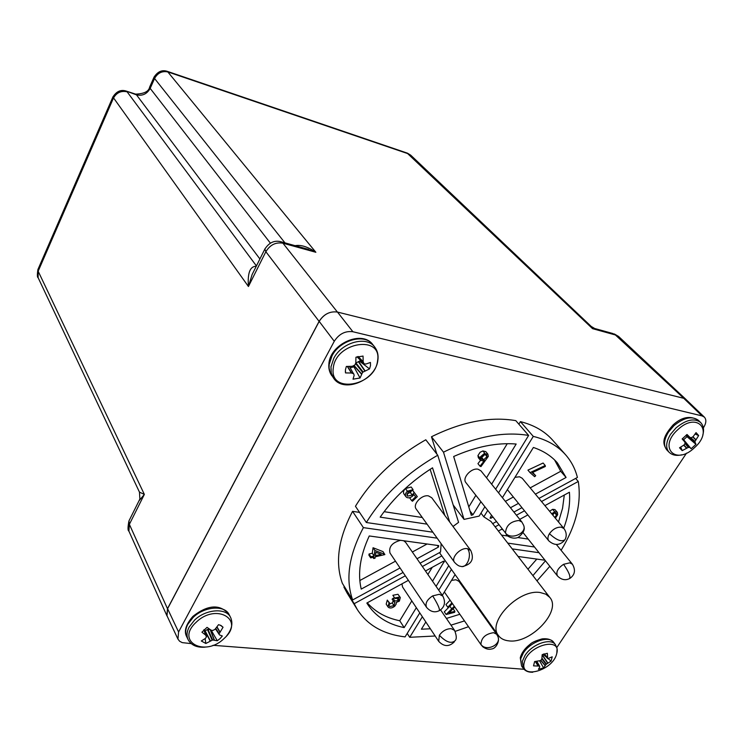 <?xml version="1.0" encoding="UTF-8"?>
<svg xmlns="http://www.w3.org/2000/svg" width="743" height="743" viewBox="0 0 743 743"><rect width="100%" height="100%" fill="white"/><g stroke="black" fill="none" stroke-linecap="round" stroke-linejoin="round"><path stroke-width="1.11" d="M508.871 640.865C504.191 640.401 500.717 638.636 498.469 635.581C486.721 622.012 518.846 588.688 540.254 592.543L545.817 594.168L549.801 597.418C561.949 610.987 530.586 644.014 508.871 640.865M436.856 454.094L431.479 436.763L443.497 452.181L464.041 519.394L479.161 516.088L484.798 506.893M464.041 519.394L453.184 504.98M437.748 455.245L425.795 439.782C395.564 456.936 372.113 479.096 355.451 506.271L366.345 522.515C383.323 495.107 407.127 472.687 437.748 455.245L458.57 522.357L453.007 526.481M441.147 543.718L440.525 552.058L420.074 563.194M439.466 552.634L498.469 635.581M425.479 571.005L443.246 561.299L444.295 561.337L432.528 581.202M683.746 398.304L702.051 415.904L704.373 417.12L686.058 399.539L683.746 398.304L337.48 312.069C329.938 311.029 323.846 314.14 319.193 321.394L167.584 608.712L167.008 615.789L177.948 639.11L178.58 631.987L167.584 608.712M702.051 415.904L352.888 331.74L337.48 312.069M704.373 417.12C706.574 419.665 706.287 423.194 703.5 427.689L703.361 427.903M556.841 647.497L686.532 453.119M177.948 639.11L179.62 641.237L182.221 642.621L191.22 643.614M213.009 645.295L524.019 669.276M319.193 321.394L334.266 341.288L178.58 631.987M334.266 341.288C339.04 333.932 345.244 330.746 352.888 331.74M419.786 612.901L405.074 636.89C383.453 634.327 367.544 625.235 357.346 609.613L347.065 592.979L343.898 587.063L344.473 586.756M437.144 538.164L363.392 527.632C348.866 555.067 345.281 579.168 352.646 599.945L342.347 583.311C334.917 562.553 338.325 538.564 352.553 511.342L359.556 512.391M431.479 436.763C462.192 421.643 490.296 416.275 515.8 420.64L528.626 435.426L495.646 489.21M518.865 424.179L520.416 421.625C533.966 425.042 544.712 431.219 552.653 440.162L565.609 454.8C571.311 461.301 575.24 468.861 577.413 477.461L538.944 498.423M575.621 478.436L578.277 481.464C581.658 503.095 575.927 526.035 561.104 550.312M578.277 481.464L541.517 501.525M524.484 510.812L516.431 515.205M498.767 524.837L495.135 526.824M492.665 523.639L496.296 521.66M513.915 512.057L521.957 507.683M520.416 421.625L533.279 436.392C546.904 439.735 557.677 445.874 565.609 454.8M487.659 510.571L483.814 516.822L480.972 513.134M533.279 436.392L498.553 492.85M443.497 452.181C474.582 436.782 502.965 431.2 528.626 435.426M366.345 522.515L432.853 532.202M363.392 527.632L352.553 511.342M352.646 599.945L403.068 572.463M405.316 575.806L354.188 603.697L343.898 587.063M441.797 555.913L422.368 566.51M357.346 609.613L354.188 603.697M436.076 586.338L448.688 565.776M422.358 616.764L409.727 637.299L407.21 633.408M451.382 569.556L438.723 590.156M486.312 618.529L485.708 618.854M468.508 626.711L455.162 631.374M435.157 635.999L409.727 637.299M549.829 566.324L536.985 580.868M539.028 552.708L512.215 548.882M507.748 543.105L534.496 546.997M544.916 505.621L569.417 492.237C570.364 503.624 568.46 515.633 563.705 528.254M528.217 539.093L517.852 537.542M507.859 536.047L501.553 535.109M498.395 531.031L502.045 529.035M519.756 519.366L527.836 514.945M549.801 597.418L490.984 521.465L483.814 516.822M502.407 497.671L533.39 447.472C543.319 450.806 551.325 455.951 557.399 462.908L566.082 477.47L535.406 494.16M518.475 503.373L510.46 507.738M492.897 517.295L490.129 518.224L491.448 515.428M480.86 501.831L472.929 514.806L471.303 515.317L453.667 456.499C476.04 446.627 496.881 442.475 516.171 444.026L491.634 484.195M427.067 524.149L380.175 517.147C393.66 497.801 411.111 481.353 432.528 467.811L449.701 522.013M400.04 567.977L361.219 589.097C357.513 573.299 360.188 555.588 369.262 535.963L438.723 545.613L438.444 547.071L416.999 558.745M416.331 607.7L404.173 627.603C387.781 624.269 375.549 616.43 367.479 604.087L366.838 603.037L408.371 580.348M430.355 628.792L421.392 629.2L425.841 621.993M442.299 595.329L455.041 574.683M475.789 603.78L476.449 605.861M464.486 620.925L450.982 625.142M545.446 560.807L532.917 575.611M518.103 556.479L544.981 560.222M501.386 529.397L502.444 529.555M558.504 521.995L562.553 508.314L564.299 495.033M530.186 487.872L560.724 471.285L566.082 477.47M505.351 501.349L513.329 497.021M560.724 471.285L554.566 459.926M468.777 506.967L475.826 495.377M486.516 477.795L507.255 443.692M444.825 515.428L430.132 469.325M384.122 511.686L422.275 517.5M359.835 580.534L395.471 561.179M412.337 552.012L427.095 543.997M367.274 602.796C375.336 611.972 386.156 617.962 399.743 620.749L404.173 627.603M399.743 620.749L411.817 600.911M427.884 574.488L432.25 567.308M446.404 618.445L459.861 614.266M471.74 599.248L471.081 597.177M527.957 569.203L536.817 559.08M549.588 511.249L552.634 509.317L554.965 509.605L557.389 512.401L557.668 514.76L555.355 518.205M532.685 472.427L535.694 475.724L534.654 476.69L530.047 472.632L545.232 465.508L545.353 466.474L532.211 472.65L535.694 475.724M530.047 472.632L527.939 470.124L543.105 463.028L545.232 465.508M480.387 460.223L478.334 457.679L477.944 455.58L480.089 452.283L482.885 450.936L485.811 451.633L487.882 454.168L488.327 456.36L480.972 466.595L479.987 466.186L484.575 460.437L483.154 460.957L480.387 460.223L480.461 456.815L483.999 453.759L487.882 454.168M479.987 466.186L477.944 463.632L480.535 460.381M406.876 493.928L410.294 492.442L411.715 490.677M412.532 490.185L417.325 496.621L412.476 501.246L411.668 500.643L415.662 496.835L413.907 494.559L412.746 495.943C410.387 497.94 408.288 498.358 406.449 497.216L405.854 496.612C404.898 494.987 405.399 493.185 407.368 491.197L413.089 489.656L411.938 490.751L408.102 491.875L407.173 495.674L407.638 496.138L412.216 495.089L414.167 492.451L417.325 496.621M411.668 500.643L409.755 497.986L410.22 497.55M405.854 496.612L403.951 493.956C402.985 492.33 403.486 490.529 405.455 488.55L411.167 487.009L413.089 489.656M370.692 557.882L368.899 555.142L369.057 553.99L372.271 553.247L373.06 547.74L383.044 551.631L384.828 554.584L375.234 556.823L375.029 558.216L373.71 558.522L373.905 557.129L370.692 557.882L370.859 556.73L374.073 555.978L374.871 550.461L373.06 547.74M389.332 604.198L392.193 602.926L393.966 605.656L394.784 602.814L392.109 599.183L393.084 598.273L396.548 598.022M396.79 597.92L398.527 600.576L398.74 597.985L395.48 598.561L394.654 598.013L392.871 595.282L397.979 594.289L400.319 597.548L399.363 601.133L396.158 602.489L396.214 603.975L394.858 606.102C392.536 607.997 390.465 608.471 388.654 607.523L387.957 606.845L389.063 602.842L389.871 603.362L388.979 605.173L389.694 606.557L393.966 605.656M387.957 606.845L386.193 604.105L387.289 600.103L389.871 603.362M392.193 602.926L393.242 600.929M453.146 608.796L454.892 611.313L454.697 612.316L446.144 614.507L444.314 611.833L452.385 603.65M452.459 603.622L449.004 606.938L447.788 607.245L445.949 604.579L450.072 600.186M554.965 509.605L557.389 512.401M552.634 509.317L554.724 511.816L557.046 512.094M551.668 513.757L554.724 511.816M482.885 450.936L484.956 453.471M477.944 455.58L480.006 458.125M412.523 490.194L414.167 492.451M410.294 492.442L412.216 495.089M406.895 495.107L407.638 496.138M405.455 488.55L407.368 491.197M372.271 553.247L374.073 555.978M369.057 553.99L370.859 556.73M372.94 557.352L373.71 558.522M374.871 550.461L384.855 554.352M393.084 598.273L394.858 601.003L398.527 600.576M393.892 601.914L394.858 601.003M388.979 605.452L389.694 606.557M387.289 600.103L389.063 602.842M397.979 594.289L400.319 597.548M394.654 598.013L399.771 597.01M446.144 614.507L454.279 606.232M454.818 607.003L449.078 612.799L454.892 611.313M447.788 607.245L451.92 602.852M552.179 514.379L554.473 512.93L556.312 513.376L556.498 515.01L554.798 517.527M481.343 457.846L484.668 454.67L486.73 455.218L487.009 456.648L483.684 459.815L481.603 459.267L481.343 457.846M375.401 555.671L375.884 552.281L381.15 554.334L375.401 555.671M556.498 515.01L554.733 512.884M554.278 512.986L552.727 515.029M485.346 454.605L487.009 456.648M483.684 459.815L481.492 457.298M484.789 454.651L481.622 457.279M428.488 495.897C421.68 494.392 412.328 504.469 416.219 509.085L454.53 562.312C450.639 557.733 460.484 547.294 467.449 548.659L470.737 550.442L431.739 497.736L428.488 495.897M401.954 583.859L402.539 586.961L438.695 641.33L439.364 635.246C442.568 630.881 446.515 628.689 451.215 628.671L454.586 630.417L440.571 609.892M167.398 616.634L166.859 615.659L167.491 608.703L319.1 321.366C323.772 314.187 329.864 311.076 337.387 312.041L683.811 398.322L686.495 399.957M595.394 328.694L592.561 328.666L591.14 326.372L410.721 155.176L408.52 153.866L168.234 72.043C162.28 70.678 157.73 72.833 154.572 78.498L284.968 242.868M591.149 326.391L594.632 328.48L613.161 333.607M686.068 399.502L618.548 336.421L616.328 335.223L592.561 328.666L407.071 153.039M295.073 245.664C301.026 244.605 307.955 246.815 315.859 252.286L282.944 243.193C275.746 241.995 270.053 244.837 265.855 251.719L319.1 321.366M410.721 155.176L407.47 153.179L167.37 71.374L315.859 252.286L305.011 248.413M256.428 265.938L127.127 91.826C121.053 90.497 116.456 92.671 113.335 98.336L38.162 271.214L38.116 277.668L139.47 492.145L144.356 494.401L129.375 524.335L128.892 531.096L166.859 615.659M135.235 94.008L136.498 94.872C142.47 96.135 147.03 93.98 150.179 88.398L270.341 243.072M254.125 270.545L252.072 274.65L248.431 286.51C247.438 272.969 250.047 266.226 256.261 266.273M38.088 269.133L38.162 271.214L144.356 494.401L138.987 500.847M265.242 248.32L264.852 249.081L265.855 251.719L248.431 286.51L112.89 96.989L37.902 269.56C37.131 274.799 37.206 277.501 38.116 277.668L38.134 277.724M564.355 540.588C559.507 545.622 554.315 545.696 548.78 540.83C547.461 538.981 547.684 536.604 549.439 533.678C552.82 529.127 556.767 526.954 561.281 527.168L563.983 528.589L522.199 478.251L519.524 476.774L514.955 477.34M507.376 489.618L548.78 540.83M496.686 634.262L497.921 636.621C501.739 644.868 485.736 652.103 480.916 644.302C481.334 637.773 485.56 633.9 493.593 632.683L496.686 634.262L459.007 581.379L455.933 579.735L451.503 580.404M400.514 540.31C392.109 542.641 388.598 546.885 389.991 553.033L426.584 607.393C424.959 603.474 427.002 599.638 432.686 595.886L439.382 594.279L442.856 596.127L405.594 542.269L403.635 540.737M478.055 469.223C471.294 467.579 461.793 478.13 465.926 482.653L505.491 532.963C506.048 525.561 510.534 521.4 518.967 520.481L521.92 522.069L480.972 470.867L478.055 469.223M345.346 371.407L345.523 372.921L345.43 369.763L346.359 366.438L352.275 366.299L354.903 364.971L355.813 362.89L355.934 357.225L363.048 356.064L363.169 361.683L358.126 356.473M333.273 368.138C329.251 394.217 375.029 386.211 377.546 360.81C382.58 334.591 335.52 341.929 333.273 368.138M356.965 356.826L364.154 363.801L365.918 364.042L370.441 362.454L370.497 365.593L369.54 368.899L359.705 361.284L360.179 359.993M345.523 372.921L351.393 373.005L353.705 373.766L354.16 375.336L353.018 379.19L360.067 377.992L362.593 372.327L369.54 368.899M359.705 361.284L355.813 362.853M363.931 363.689L363.169 361.683M350.306 367.711L353.919 366.847L360.067 377.992M361.469 374.101L354.058 365.844L353.919 366.847M543.542 654.1L547.842 658.651L552.207 656.812L551.083 661.112L548.176 658.651M556.646 653.812C562.154 636.194 527.874 645.203 524.27 662.524C519.348 679.994 552.95 670.743 556.646 653.812M539.548 666.053L536.91 661.474L539.585 666.1L533.53 665.867L534.616 661.558L540.746 660.564L541.879 658.744L542.176 654.685L547.368 653.292L547.665 658.586M539.585 666.1L539.752 667.038L538.424 669.322L543.588 667.92L546.077 664.372L551.083 661.112M546.077 664.372L541.861 658.846M546.133 656.914L543.04 654.295M539.734 661.038L543.588 667.92M215.581 628.699L219.501 634.921L215.479 628.819L219.501 634.921L222.333 635.999L220.132 638.562L217.29 640.763L211.207 630.24L207.028 627.361L201.929 632.191L205.681 635.126L206.433 636.937L205.449 638.386L201.307 640.986L205.848 643.484L212.656 639.964L217.29 640.763M196.068 622.355C216.176 602.48 245.329 619.746 224.33 638.274C205.077 657.694 174.986 641.58 196.068 622.355M219.009 633.965L223.049 627.231L221.005 625.504L218.563 624.668L214.996 629.34L212.851 630.482L211.188 630.231M210.093 629.553L207.418 629.507L204.594 631.178M223.049 627.231L220.179 625.123M205.124 638.609L205.848 643.484M684.786 441.936L682.148 438.964L687.034 434.488L689.875 437.348L691.222 437.757L693.163 436.615L696.042 432.621L698.652 435.537L695.114 434.033M694.408 447.75C675.647 465.907 657.852 447.416 677.848 429.64C697.25 411.158 714.19 430.559 694.454 447.713M680.737 447.119L682.185 450.639L688.315 447.379L689.875 447.472L691.139 448.744L695.977 444.314L694.826 441.714L698.652 435.537M682.185 450.639L679.52 447.778L684.006 445.029L685.12 443.357L684.805 441.964M691.139 448.744L683.662 439.735L687.015 436.661L695.977 444.314M683.662 439.735L682.473 439.067M686.383 434.915L687.015 436.661M491.142 518.252L490.343 517.212M472.929 514.806L469.966 510.924M437.255 545.408L438.444 547.071M443.608 561.16L444.23 562.042M449.933 606.307L451.781 608.963M563.575 564.318C568.785 571.841 570.773 576.605 569.519 578.602C565.312 580.654 561.309 579.781 557.501 575.983C555.745 572.138 557.77 568.246 563.575 564.318L569.742 562.832L572.398 564.206L556.396 544.517M454.53 562.312C456.991 564.968 459.035 566.296 460.679 566.296C466.994 568.943 472.464 554.752 467.449 548.659M454.586 630.417C456.648 635.655 456.815 639.082 455.097 640.689C451.298 644.005 446.051 642.193 439.364 635.246M280.195 241.559L282.944 243.193L337.387 312.041M683.811 398.322L614.266 333.913L618.538 336.421M154.172 76.854L154.572 78.498L150.179 88.398L149.649 87.033C148.851 91.445 144.161 93.813 135.588 94.129L126.236 91.083C120.923 89.374 116.484 91.343 112.89 96.989L113.029 96.674M129.496 519.84L128.938 520.954L129.375 524.335L167.491 608.703M149.789 86.727L154.033 77.151C157.711 71.523 162.16 69.601 167.37 71.374M259.911 258.973L136.498 94.872L126.236 91.083M549.439 533.678C556.516 540.207 561.68 542.214 564.959 539.669C564.429 540.533 568.655 535.062 563.983 528.589M498.265 637.8C499.435 641.469 496.008 648.685 491.606 648.973C488.736 649.772 485.718 648.983 482.56 646.605L480.916 644.302M426.584 607.393C430.503 611.823 434.766 612.901 439.373 610.635C439.921 608.907 437.692 603.994 432.686 595.886M505.491 532.963C510.617 540.393 527.251 533.335 523.639 525.273L521.92 522.069M330.979 366.856L333.783 358.33C341.724 342.3 366.652 335.52 374.667 346.972L372.8 344.622C364.785 333.17 339.904 339.923 331.991 355.925L329.195 364.441L329.103 368.036L330.264 372.949L333.626 378.206L331.267 373.005L330.979 366.856M363.048 371.899L355.851 362.835M361.59 373.859L354.142 365.575M362.593 372.327L355.6 363.513M349.386 366.42L353.371 373.525M364.72 370.85L358.321 361.562M347.594 366.438L351.69 373.042M364.989 370.72L358.609 361.46M347.315 366.438L351.393 373.005M363.801 363.494L357.011 356.816M363.216 361.962L357.95 356.519M522.348 661.298L525.013 655.465C532.044 644.06 550.879 637.494 555.467 644.71L553.702 642.361C549.105 635.135 530.298 641.683 523.286 653.078L520.629 658.902L521.567 665.988L523.276 668.375L522.348 661.298M541.944 658.168L546.439 664.056M544.192 653.868L547.247 657.295M544.08 653.905L547.266 657.49M543.56 654.091L547.61 658.484M537.941 665.747L535.322 661.539M538.164 665.756L535.527 661.539M542.204 654.667L547.888 663.053M539.362 665.969L536.78 661.484M542.167 655.01L547.693 663.174M540.978 660.406L545.213 665.422M540.83 660.518L545.102 665.579M186.734 636.77L188.063 639.556C186.382 635.841 186.762 631.661 189.186 626.999L194.462 620.229C205.672 609.056 226.197 607.56 230.544 617.34L229.141 614.619C224.785 604.839 204.297 606.307 193.115 617.47L187.849 624.222C185.425 628.875 185.063 633.064 186.734 636.77C183.725 631.364 185.778 624.575 192.901 616.393C203.229 608.164 218.145 600.994 229.141 614.619M215.749 628.494L219.046 633.547M207.956 629.377L212.656 639.964M217.002 626.86L219.882 631.773M216.835 627.073L219.733 632.024M210.445 629.804L214.383 639.974M210.185 629.618L214.17 639.946M207.418 629.507L212.117 640.095M205.105 630.751L210.39 640.847M204.873 630.918L210.13 640.986M206.498 636.584L204.065 629.665L206.47 636.519M203.879 629.85L205.839 635.302M203.814 629.915L205.681 635.126M681.833 454.8C676.436 456.063 672.174 455.199 669.044 452.208C665.422 447.88 665.942 441.89 670.595 434.256L676.084 427.847C686.021 419.702 694.157 417.872 700.491 422.358L698.309 420.25C690.275 415.356 681.87 416.916 673.102 424.922C660.843 438.862 663.072 444.333 666.935 450.054C663.313 445.716 663.815 439.735 668.459 432.11L673.929 425.702C683.857 417.575 691.984 415.755 698.309 420.25M685.046 442.958L688.742 447.295M690.581 437.581L694.956 441.296M683.254 439.289L689.875 447.472M683.105 439.206L689.755 447.425M685.092 443.599L688.315 447.379M683.959 445.076L686.801 448.048M683.755 445.243L686.551 448.178M692.95 436.819L695.885 439.624M692.727 436.968L695.736 439.847M687.154 435.184L694.826 441.714M686.541 436.057L694.854 442.754M686.606 436.206L694.891 442.874M570.03 578.314C574.971 574.673 575.76 569.965 572.398 564.206M557.501 575.983L523.118 532.666M462.517 566.5C471.721 564.383 474.461 559.033 470.737 550.442M454.363 641.831C449.134 646.967 443.905 646.8 438.695 641.33M308.503 249.379L281.207 241.828C274.631 240.008 269.18 242.422 264.852 249.081L254.208 270.368M304.89 248.376L308.54 249.388M139.47 492.145L139.879 499.064L128.938 520.954C127.74 527.354 127.722 530.734 128.892 531.096M481.353 645.184L444.36 591.976M439.698 610.458C444.732 607.012 445.791 602.239 442.856 596.127M523.982 526.657C525.05 529.759 523.183 533.316 518.363 537.328C512.354 540.022 505.964 535.266 506.187 534.366M372.8 344.622C362.203 329.539 330.115 343.963 328.908 363.708C328.425 368.314 329.409 372.336 331.861 375.782M377.853 360.346C375.791 380.137 343.665 393.66 333.626 378.206M374.667 346.972C377.463 350.631 378.54 354.95 377.908 359.956M521.567 665.988L520.276 657.815C521.595 652.865 524.837 648.388 530 644.367C531.728 642.5 535.796 640.67 542.223 638.869C547.424 638.321 551.25 639.491 553.702 642.361M555.467 644.71L557.092 648.62L556.813 653.273M523.276 668.375C525.347 671.115 528.514 672.406 532.796 672.239M226.624 635.85C231.881 629.377 233.181 623.21 230.544 617.34M188.063 639.556C191.155 645.212 196.821 647.757 205.068 647.162M669.044 452.208L666.935 450.054M702.841 434.896C704.28 429.668 703.5 425.488 700.491 422.358"/></g></svg>
